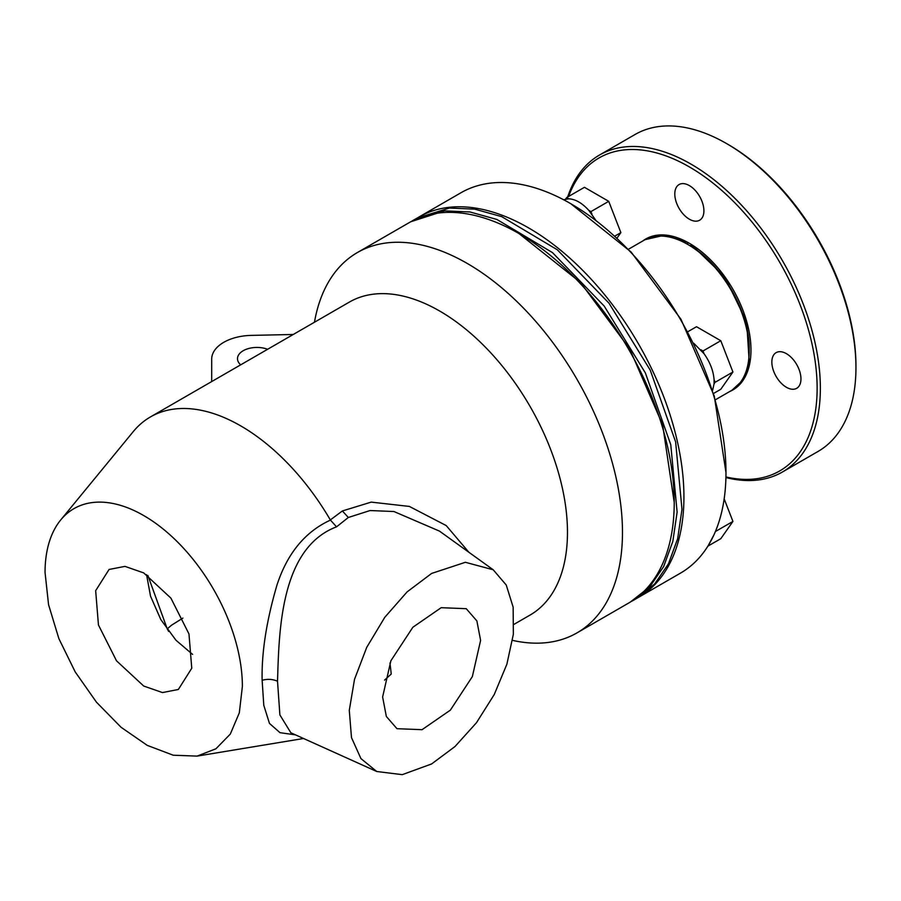 <?xml version="1.0" encoding="UTF-8"?>
<svg xmlns="http://www.w3.org/2000/svg" width="901" height="901" viewBox="0 0 901 901"><rect width="100%" height="100%" fill="white"/><g stroke="black" fill="none" stroke-linecap="round" stroke-linejoin="round"><path stroke-width="1.35" d="M514.054 624.314L530.047 615.079A180.707 104.325 -120 0 0 528.38 403.569A180.707 104.325 -120 0 0 349.351 302.094L150.411 416.949A180.707 104.325 60 0 1 329.439 518.424A180.707 104.325 60 0 1 330.329 519.933L342.38 510.957L371.212 502.116L409.369 506.43L446.209 525.565L468.88 552.268M60.739 519.933A139.531 80.561 60 0 1 212.185 586.99A139.531 80.561 60 0 1 242.38 686.438L239.317 712.826L230.318 734.056L215.947 748.776L197.094 756.108L173.229 755.218L147.268 745.375L121.049 727.265L96.452 702.183L75.211 671.921L58.869 638.629L48.564 604.684L45.05 572.507A139.531 80.561 60 0 1 60.739 519.933L133.292 431.579A180.707 104.325 60 0 1 150.411 416.949M493.219 569.781L506.238 585.019L513.142 607.116L513.356 634.259L506.88 664.217L494.232 694.558L476.449 722.76L454.982 746.546L431.613 763.947L402.263 774.657L376.753 771.504L360.929 758.597L351.48 737.57L349.284 710.326L354.521 679.309L366.73 647.346L384.795 617.298L407.094 591.901L431.613 573.441L465.378 562.292L493.219 569.781L439.474 531.117L393.951 511.531L370.063 510.54L348.327 517.489L336.535 526.848L330.329 519.933M295.494 734.867L279.997 732.682L269.455 723.402L263.779 705.258L262.135 680.289C261.515 652.662 266.459 620.913 276.979 585.042C287.318 553.383 305.124 531.736 330.43 520.102M240.68 364.826A19.439 11.229 180 0 1 237.492 358.666A19.439 11.229 180 0 1 247.696 348.788A19.439 11.229 180 0 1 267.608 349.284M293.242 334.485L251.334 335.386A41.176 23.775 0 0 0 211.69 359.139L211.69 381.574M512.545 640.374A219.585 126.782 -120 0 0 576.989 632.885A219.585 126.782 -120 0 0 610.653 456.92A219.585 126.782 -120 0 0 467.202 263.419A219.585 126.782 -120 0 0 357.404 252.539A219.585 126.782 -120 0 0 314.46 322.231M336.535 526.848C279.963 548.213 279.073 632.615 277.519 681.235L279.884 714.921L290.854 732.772L376.753 771.504M143.709 572.901L124.969 566.38L109.066 569.466L95.664 590.696L98.446 624.99L116.499 660.793L143.709 686.044L162.462 692.565L178.353 689.479L191.755 668.249L188.973 633.955L170.931 598.151L143.709 572.901M576.989 632.885L628.752 602.994A219.585 126.782 -120 0 0 674.23 502.476A219.585 126.782 -120 0 0 518.953 233.539A219.585 126.782 -120 0 0 409.155 222.66L357.404 252.539M518.953 233.539L580.368 282.362L629.698 348.89L662.652 424.878L674.23 502.476L674.23 498.737M382.621 696.98L386.349 716.475L396.969 728.695L422.051 729.686L450.365 710.134L472.349 676.606L480.605 640.408L476.877 620.913L466.256 608.693L441.175 607.691L412.861 627.254L390.876 660.782L382.621 696.98M146.559 574.647L150.523 596.147L160.829 619.595L175.977 640.239L192.623 654.419M384.558 680.109L391.237 674.038L389.975 662.945M410.8 221.736L444.553 210.868L469.883 211.949L496.901 219.461L552.482 252.607L604.188 306.047L645.375 372.935L670.772 444.7L677.124 512.14L672.81 541.49L663.62 566.616L649.869 586.709L630.362 602.037M631.984 601.136L636.838 598.332L654.712 583.916L668.474 563.812L677.665 538.685L681.978 509.347L675.626 441.895L650.229 370.131L609.031 303.243L557.336 249.802L501.744 216.657L474.737 209.145L449.408 208.063L417.253 217.997L412.399 220.79M637.615 597.87A219.585 126.782 -120 0 0 638.449 597.397A219.585 126.782 -120 0 0 651.84 369.196A219.585 126.782 -120 0 0 451.018 207.129A219.585 126.782 -120 0 0 418.864 217.062A219.585 126.782 -120 0 0 418.041 217.546M638.449 597.397L680.503 573.115A219.585 126.782 -120 0 0 725.981 472.597A219.585 126.782 -120 0 0 570.716 203.66A219.585 126.782 -120 0 0 460.918 192.78L418.864 217.062M725.981 472.597L714.29 396.08L680.976 319.281L631.128 252.043L570.716 203.66M708.209 545.634L713.885 534.991M595.719 220.159L588.815 210.372C582.136 203.04 575.457 199.189 568.779 198.806L563.575 199.729M712.578 390.505L714.076 383.792L714.076 379.558C713.344 370.716 709.999 362.112 704.053 353.733L693.657 343.191M568.779 198.806L566.661 197.578L565.603 199.087M592.002 214.337L590.943 211.6L588.815 210.372M704.053 353.733L702.994 350.996L700.877 349.768M714.076 383.792L715.135 382.283L714.076 379.558M715.394 531.545L732.93 521.431L720.789 538.697L707.893 546.141M732.93 521.431L724.167 498.861M566.661 197.578L584.456 187.307L608.727 201.328L590.943 211.6M614.865 236.085L620.868 232.616L608.727 201.328M617.027 238.067L620.868 232.616M715.135 382.283L732.93 372.012L720.789 389.288L713.502 393.489M687.846 331.714L696.507 326.714L720.789 340.724L702.994 350.996M732.93 372.012L720.789 340.724M691.101 244.329L724.742 276.844L746.647 321.848L749.373 364.376L742.987 380.087L732.006 390.178M690.977 244.441L690.977 246.311L687.745 244.408A86.924 50.186 60 0 1 749.204 350.872A86.924 50.186 60 0 1 731.195 390.662L715.371 399.796M645.093 239.655L664.566 235.195L687.868 242.459M687.733 242.572L687.733 244.408A86.924 50.186 60 0 0 644.283 240.105L628.447 249.25M749.204 350.872L749.204 349.002C749.981 313.21 722.365 264.511 690.977 246.311M786.404 353.665A20.588 11.882 60 0 1 799.851 371.809A20.588 11.882 60 0 1 796.698 388.308A20.588 11.882 60 0 1 776.11 376.415A20.588 11.882 60 0 1 776.11 352.651A20.588 11.882 60 0 1 786.404 353.665M689.355 185.583A20.588 11.882 60 0 1 702.803 203.727A20.588 11.882 60 0 1 699.649 220.216A20.588 11.882 60 0 1 679.061 208.334A20.588 11.882 60 0 1 679.061 184.559A20.588 11.882 60 0 1 689.355 185.583M642.74 240.995A87.149 50.321 60 0 1 689.355 243.293A87.149 50.321 60 0 1 747.109 322.963A87.149 50.321 60 0 1 729.664 391.541M725.936 476.933A180.707 104.325 -120 0 0 815.788 366.099A180.707 104.325 -120 0 0 689.355 166.91A180.707 104.325 -120 0 0 568.621 196.452M725.924 477.553A182.993 105.654 -120 0 0 782.462 471.989A182.993 105.654 -120 0 0 810.517 325.362A182.993 105.654 -120 0 0 690.977 164.106A182.993 105.654 -120 0 0 599.48 155.04A182.993 105.654 -120 0 0 567.686 196.992M782.462 471.989L818.052 451.446A182.993 105.654 -120 0 0 855.95 367.676L855.95 365.806A180.707 104.325 -120 0 0 728.177 144.498L726.555 143.563A182.993 105.654 -120 0 0 635.059 134.497L599.48 155.04M855.95 367.676A182.993 105.654 -120 0 0 726.555 143.563M342.38 510.957L348.327 517.489M277.519 681.235C272.721 679.117 267.586 678.802 262.135 680.289M182.88 618.109L171.528 625.204L167.237 628.875L168.622 631.41M197.094 756.108L303.547 738.493M147.888 575.514L167.237 628.875"/></g></svg>
